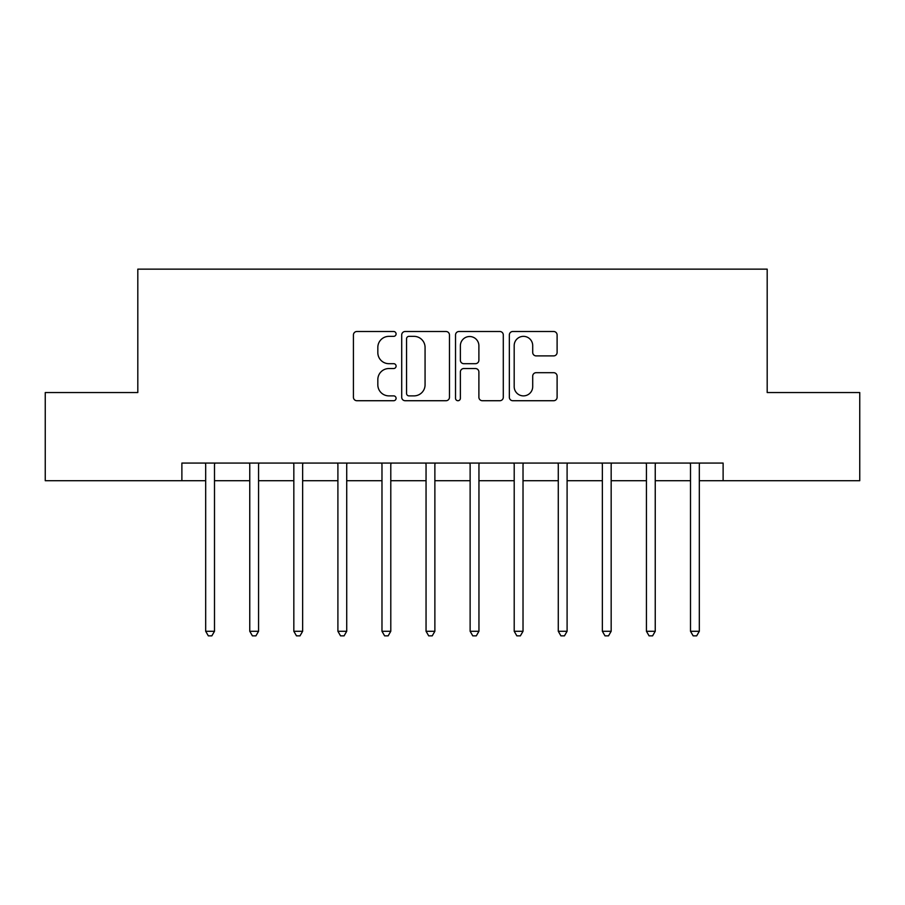 <?xml version="1.0" encoding="UTF-8"?>
<svg xmlns="http://www.w3.org/2000/svg" width="905" height="905" viewBox="0 0 905 905"><rect width="100%" height="100%" fill="white"/><g stroke="black" fill="none" stroke-linecap="round" stroke-linejoin="round"><path stroke-width="1.36" d="M396.085 333.922A2.421 2.421 0 0 0 393.664 331.502L356.887 331.502A3.462 3.462 0 0 0 353.425 334.963L353.425 397.261A3.462 3.462 0 0 0 356.887 400.723L393.664 400.723A2.421 2.421 0 0 0 396.085 398.302A2.421 2.421 0 0 0 393.664 395.881L388.901 395.881A11.075 11.075 0 0 1 377.826 384.806L377.826 379.614A11.075 11.075 0 0 1 388.901 368.539L393.664 368.539A2.421 2.421 0 0 0 396.085 366.118A2.421 2.421 0 0 0 393.664 363.686L388.901 363.686A11.075 11.075 0 0 1 377.826 352.611L377.826 347.43A11.075 11.075 0 0 1 388.901 336.355L393.664 336.355A2.421 2.421 0 0 0 396.085 333.922M553.645 355.903A3.462 3.462 0 0 0 557.107 352.441L557.107 334.963A3.462 3.462 0 0 0 553.645 331.502L512.807 331.502A3.462 3.462 0 0 0 509.345 334.963L509.345 397.261A3.462 3.462 0 0 0 512.807 400.723L553.645 400.723A3.462 3.462 0 0 0 557.107 397.261L557.107 376.152A3.462 3.462 0 0 0 553.645 372.69L536.167 372.69A3.462 3.462 0 0 0 532.706 376.152L532.706 386.616A9.254 9.254 0 0 1 523.452 395.881A9.254 9.254 0 0 1 514.187 386.616L514.187 345.608A9.254 9.254 0 0 1 523.452 336.355A9.254 9.254 0 0 1 532.706 345.608L532.706 352.441A3.462 3.462 0 0 0 536.167 355.903L553.645 355.903M181.882 480.713L45.25 480.713L45.25 392.555L137.809 392.555L137.809 269.147L767.191 269.147L767.191 392.555L859.75 392.555L859.75 480.713L723.118 480.713L723.118 463.077L181.882 463.077L181.882 480.713L205.684 480.713M449.468 334.963A3.462 3.462 0 0 0 446.007 331.502L405.169 331.502A3.462 3.462 0 0 0 401.707 334.963L401.707 397.261A3.462 3.462 0 0 0 405.169 400.723L446.007 400.723A3.462 3.462 0 0 0 449.468 397.261L449.468 334.963M458.993 331.502L499.832 331.502A3.462 3.462 0 0 1 503.293 334.963L503.293 397.261A3.462 3.462 0 0 1 499.832 400.723L482.354 400.723A3.462 3.462 0 0 1 478.892 397.261L478.892 372A3.462 3.462 0 0 0 475.43 368.539L463.835 368.539A3.462 3.462 0 0 0 460.374 372L460.374 398.302A2.421 2.421 0 0 1 457.953 400.723A2.421 2.421 0 0 1 455.532 398.302L455.532 334.963A3.462 3.462 0 0 1 458.993 331.502M214.496 480.713L249.757 480.713M258.57 480.713L293.831 480.713M302.643 480.713L337.904 480.713M346.717 480.713L381.978 480.713M390.79 480.713L426.051 480.713M434.875 480.713L470.125 480.713M478.949 480.713L514.21 480.713M523.022 480.713L558.283 480.713M567.096 480.713L602.357 480.713M611.169 480.713L646.43 480.713M655.243 480.713L690.504 480.713M699.316 480.713L723.118 480.713M408.981 336.355A2.421 2.421 0 0 0 406.56 338.775L406.56 393.46A2.421 2.421 0 0 0 408.981 395.881L413.992 395.881A11.075 11.075 0 0 0 425.067 384.806L425.067 347.43A11.075 11.075 0 0 0 413.992 336.355L408.981 336.355M478.892 345.778A9.254 9.254 0 0 0 469.627 336.524A9.254 9.254 0 0 0 460.374 345.778L460.374 360.235A3.462 3.462 0 0 0 463.835 363.686L475.43 363.686A3.462 3.462 0 0 0 478.892 360.235L478.892 345.778M214.926 463.077L214.757 463.53A3.53 3.53 0 0 0 214.496 464.842L214.496 631.271L205.684 631.271L205.684 464.842A3.53 3.53 0 0 0 205.424 463.53L205.243 463.077M214.496 631.271L211.849 635.853L208.331 635.853L205.684 631.271M259.011 463.077L258.83 463.53A3.53 3.53 0 0 0 258.57 464.842L258.57 631.271L249.757 631.271L249.757 464.842A3.53 3.53 0 0 0 249.497 463.53L249.316 463.077M258.57 631.271L255.923 635.853L252.405 635.853L249.757 631.271M303.085 463.077L302.904 463.53A3.53 3.53 0 0 0 302.643 464.842L302.643 631.271L293.831 631.271L293.831 464.842A3.53 3.53 0 0 0 293.571 463.53L293.401 463.077M302.643 631.271L299.996 635.853L296.478 635.853L293.831 631.271M347.158 463.077L346.977 463.53A3.53 3.53 0 0 0 346.717 464.842L346.717 631.271L337.904 631.271L337.904 464.842A3.53 3.53 0 0 0 337.656 463.53L337.475 463.077M346.717 631.271L344.081 635.853L340.552 635.853L337.904 631.271M391.231 463.077L391.051 463.53A3.53 3.53 0 0 0 390.79 464.842L390.79 631.271L381.978 631.271L381.978 464.842A3.53 3.53 0 0 0 381.729 463.53L381.548 463.077M390.79 631.271L388.155 635.853L384.625 635.853L381.978 631.271M435.305 463.077L435.124 463.53A3.53 3.53 0 0 0 434.875 464.842L434.875 631.271L426.051 631.271L426.051 464.842A3.53 3.53 0 0 0 425.803 463.53L425.622 463.077M434.875 631.271L432.228 635.853L428.699 635.853L426.051 631.271M479.379 463.077L479.198 463.53A3.53 3.53 0 0 0 478.949 464.842L478.949 631.271L470.125 631.271L470.125 464.842A3.53 3.53 0 0 0 469.876 463.53L469.695 463.077M478.949 631.271L476.302 635.853L472.772 635.853L470.125 631.271M523.452 463.077L523.271 463.53A3.53 3.53 0 0 0 523.022 464.842L523.022 631.271L514.21 631.271L514.21 464.842A3.53 3.53 0 0 0 513.95 463.53L513.769 463.077M523.022 631.271L520.375 635.853L516.846 635.853L514.21 631.271M567.526 463.077L567.345 463.53A3.53 3.53 0 0 0 567.096 464.842L567.096 631.271L558.283 631.271L558.283 464.842A3.53 3.53 0 0 0 558.023 463.53L557.842 463.077M567.096 631.271L564.448 635.853L560.919 635.853L558.283 631.271M611.599 463.077L611.429 463.53A3.53 3.53 0 0 0 611.169 464.842L611.169 631.271L602.357 631.271L602.357 464.842A3.53 3.53 0 0 0 602.097 463.53L601.916 463.077M611.169 631.271L608.522 635.853L605.004 635.853L602.357 631.271M655.684 463.077L655.503 463.53A3.53 3.53 0 0 0 655.243 464.842L655.243 631.271L646.43 631.271L646.43 464.842A3.53 3.53 0 0 0 646.17 463.53L645.989 463.077M655.243 631.271L652.596 635.853L649.077 635.853L646.43 631.271M699.757 463.077L699.576 463.53A3.53 3.53 0 0 0 699.316 464.842L699.316 631.271L690.504 631.271L690.504 464.842A3.53 3.53 0 0 0 690.244 463.53L690.074 463.077M699.316 631.271L696.669 635.853L693.151 635.853L690.504 631.271"/></g></svg>
